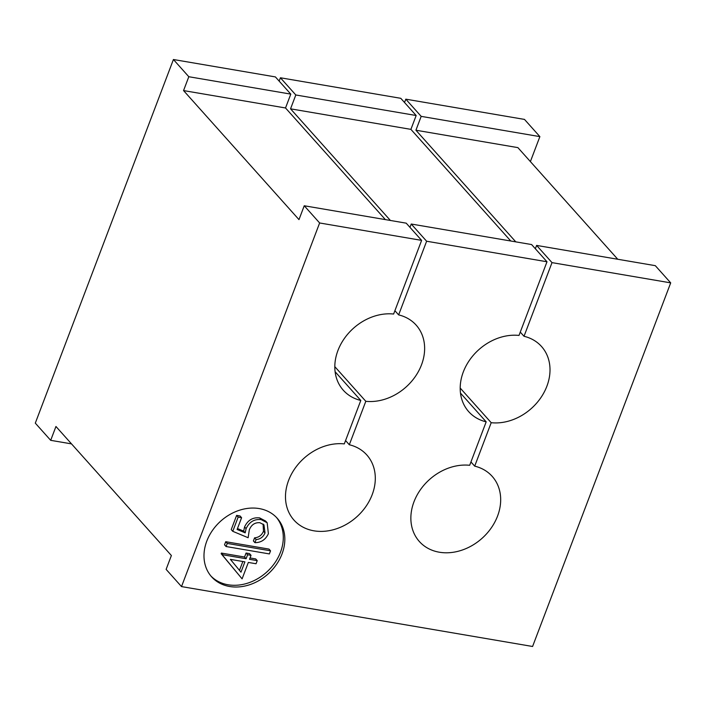 <?xml version="1.0" encoding="UTF-8"?>
<svg xmlns="http://www.w3.org/2000/svg" width="706" height="706" viewBox="0 0 706 706"><rect width="100%" height="100%" fill="white"/><g stroke="black" fill="none" stroke-linecap="round" stroke-linejoin="round"><path stroke-width="1.06" d="M535.351 248.75L536.613 245.414L552.004 262.623L670.7 282.868L532.58 646.484L181.513 586.589L319.633 222.972L304.242 205.764L406.224 223.167L421.614 240.375L393.63 314.038A48.855 39.43 138.2 0 0 343.434 339.842A48.855 39.43 138.2 0 0 343.31 390.25A48.855 39.43 138.2 0 0 360.801 400.452L344.299 443.897A48.855 39.43 138.2 0 0 294.111 469.702A48.855 39.43 138.2 0 0 293.978 520.11A48.855 39.43 138.2 0 0 313.949 530.824A48.855 39.43 138.2 0 0 365.867 506.564A48.855 39.43 138.2 0 0 366.811 454.964A48.855 39.43 138.2 0 0 349.311 444.754L345.569 440.562M409.965 227.358L411.236 224.023L531.6 244.558L546.991 261.767L519.007 335.429A48.855 39.43 138.2 0 0 468.819 361.234A48.855 39.43 138.2 0 0 468.687 411.642A48.855 39.43 138.2 0 0 486.178 421.844L469.675 465.289A48.855 39.43 138.2 0 0 419.488 491.094A48.855 39.43 138.2 0 0 419.355 541.502A48.855 39.43 138.2 0 0 439.326 552.216A48.855 39.43 138.2 0 0 491.244 527.956A48.855 39.43 138.2 0 0 492.188 476.356A48.855 39.43 138.2 0 0 474.697 466.145L470.946 461.953M259.208 508.576A43.975 35.485 138.2 0 0 212.48 530.409A43.975 35.485 138.2 0 0 211.632 576.855A43.975 35.485 138.2 0 0 229.609 586.492A43.975 35.485 138.2 0 0 276.337 564.659A43.975 35.485 138.2 0 0 277.184 518.222A43.975 35.485 138.2 0 0 259.208 508.576M210.882 575.981A43.975 35.485 138.2 0 0 228.073 584.771A43.975 35.485 138.2 0 0 274.387 563.52A43.975 35.485 138.2 0 0 276.399 517.374M411.236 224.023L426.627 241.231L546.991 261.767M400.779 98.311L280.414 77.775L295.805 94.975L416.169 115.51L400.779 98.311M510.773 241.002L410.91 129.366L290.545 108.83L390.4 220.466M295.805 94.975L290.545 108.83M410.91 129.366L416.169 115.51M334.812 366.652L365.814 401.308A48.855 39.43 138.2 0 0 416.01 375.504A48.855 39.43 138.2 0 0 416.143 325.104A48.855 39.43 138.2 0 0 398.643 314.894L394.892 310.702M536.613 245.414L655.309 265.668L670.7 282.868M524.487 119.411L405.791 99.167L421.182 116.366L539.878 136.62L524.487 119.411M617.759 259.261L517.895 147.625L415.922 130.222L515.786 241.858M421.182 116.366L415.922 130.222M181.513 586.589L166.122 569.38L171.381 555.525L55.95 426.486L50.691 440.332L71.527 443.889M530.391 161.586L539.878 136.62M460.188 388.044L491.2 422.7A48.855 39.43 138.2 0 0 541.387 396.896A48.855 39.43 138.2 0 0 541.52 346.496A48.855 39.43 138.2 0 0 524.02 336.285L520.278 332.094M254.928 542.667L256.11 539.56C260.293 539.225 263.267 537.019 265.015 532.942L263.956 524.823L259.87 522.705C254.892 522.378 251.38 524.743 249.324 529.8L248.133 537.725L232.768 531.318L231.233 529.597L236.625 515.389L240.058 515.98L241.593 517.701L237.119 529.474L245.203 532.845L243.667 531.124L244.567 526.932C247.762 520.163 252.792 517.145 259.64 517.904L265.641 521.054L267.177 522.775L268.377 533.71C265.615 539.649 261.141 542.64 254.928 542.667L253.392 540.946L254.575 537.84C258.758 537.504 261.723 535.298 263.479 531.221L263.082 524.02M237.472 528.547L243.667 531.124M224.534 544.811L225.717 541.705L269.012 549.091L270.548 550.812L269.365 553.919L226.079 546.532L224.534 544.811M242.096 578.858L221.163 553.707L221.402 553.072L244.55 557.025L246.067 553.027L249.492 553.61L251.036 555.331L249.518 559.328L257.231 560.643L256.049 563.75L248.335 562.435L242.096 578.858L222.699 555.428L222.937 554.792L246.085 558.746L247.603 554.748L251.036 555.331M250.039 557.961L255.696 558.923L257.231 560.643M304.242 205.764L298.982 219.619L183.551 90.58L188.811 76.725L173.42 59.516L35.3 423.132L50.691 440.332M421.614 240.375L319.633 222.972M188.811 76.725L290.793 94.119L275.402 76.919L173.42 59.516M385.388 219.61L285.524 107.974L183.551 90.58M398.643 314.894L426.627 241.231M349.311 444.754L365.814 401.308M524.02 336.285L552.004 262.623M474.697 466.145L491.2 422.7M279.144 81.111L280.414 77.775M404.529 102.502L405.791 99.167M285.524 107.974L290.793 94.119M486.178 421.844L460.488 393.118M360.801 400.452L335.103 371.727M240.984 572.169L244.903 561.852L230.385 559.373L240.984 572.169M222.699 555.428L221.163 553.707M247.603 554.748L246.067 553.027M246.085 558.746L244.55 557.025M222.937 554.792L221.402 553.072M239.484 570.36L242.846 561.499M226.079 546.532L227.253 543.426L225.717 541.705M227.253 543.426L270.548 550.812M232.768 531.318L238.16 517.11L236.625 515.389M265.015 532.942L263.479 531.221M256.11 539.56L254.575 537.84M245.203 532.845L246.103 528.653C249.306 521.884 254.328 518.866 261.185 519.625L259.64 517.904M261.185 519.625L267.177 522.775M246.103 528.653L244.567 526.932M238.16 517.11L241.593 517.701"/></g></svg>
